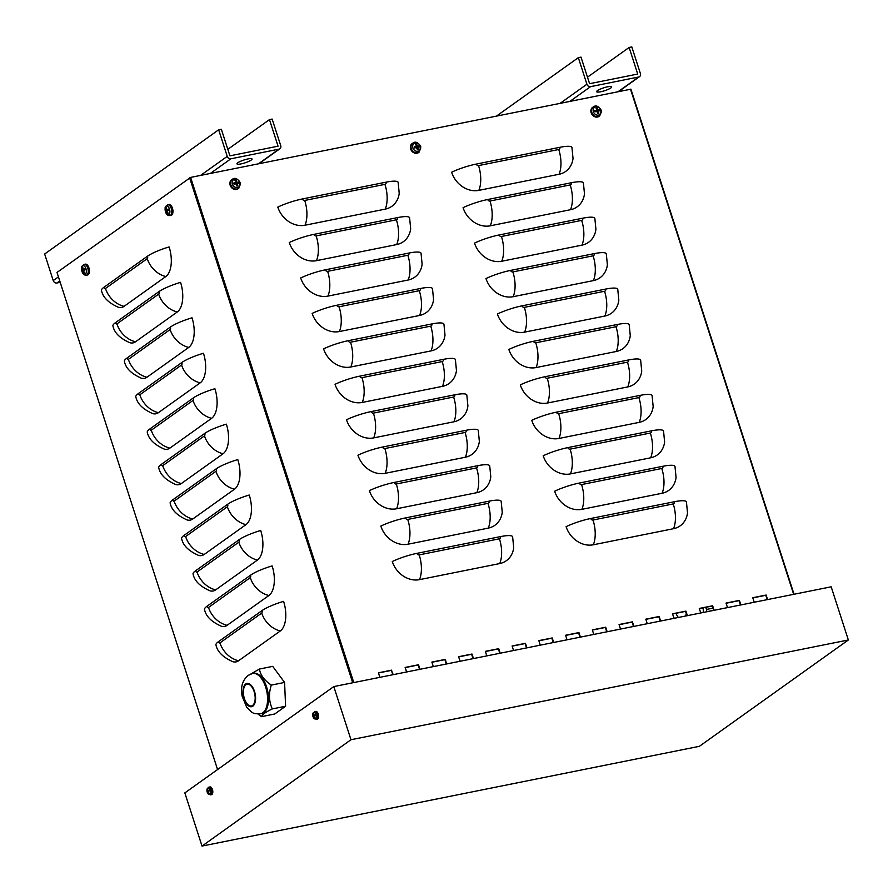 <?xml version="1.0" encoding="UTF-8"?>
<svg xmlns="http://www.w3.org/2000/svg" width="893" height="893" viewBox="0 0 893 893"><rect width="100%" height="100%" fill="white"/><g stroke="black" fill="none" stroke-linecap="round" stroke-linejoin="round"><path stroke-width="1.34" d="M794.044 594.269L630.916 89.177L190.622 177.406L57.007 272.443L217.568 769.554M169.112 246.937A23.72 12 78.7 0 1 165.83 276.54L124.06 306.355A23.72 12 78.7 0 1 118.401 307.281C108.466 302.872 102.829 297.28 101.489 290.504A23.72 4.532 -17.9 0 1 104.001 287.233L147.512 256.179A23.72 4.532 -17.9 0 1 169.112 246.937M180.565 282.378A23.72 12 78.7 0 1 177.272 311.981L135.513 341.796A23.72 12 78.7 0 1 129.853 342.722C119.908 338.324 114.271 332.721 112.942 325.945A23.72 4.532 -17.9 0 1 115.454 322.674L158.954 291.62A23.72 4.532 -17.9 0 1 180.565 282.378M192.006 317.819A23.72 12 78.7 0 1 188.724 347.422L146.954 377.237A23.72 12 78.7 0 1 141.295 378.163C131.36 373.765 125.723 368.173 124.384 361.386A23.72 4.532 -17.9 0 1 126.895 358.126L170.407 327.061A23.72 4.532 -17.9 0 1 192.006 317.819M203.459 353.26A23.72 12 78.7 0 1 200.166 382.874L158.407 412.678A23.72 12 78.7 0 1 152.748 413.615C142.802 409.206 137.165 403.614 135.836 396.827A23.72 4.532 -17.9 0 1 138.348 393.567L181.848 362.513A23.72 4.532 -17.9 0 1 203.459 353.26M214.9 388.712A23.72 12 78.7 0 1 211.619 418.315L169.86 448.119A23.72 12 78.7 0 1 164.2 449.056C154.255 444.647 148.618 439.055 147.278 432.279A23.72 4.532 -17.9 0 1 149.79 429.008L193.301 397.954A23.72 4.532 -17.9 0 1 214.9 388.712M226.353 424.153A23.72 12 78.7 0 1 223.06 453.756L181.301 483.571A23.72 12 78.7 0 1 175.642 484.497C165.707 480.088 160.07 474.496 158.731 467.72A23.72 4.532 -17.9 0 1 161.242 464.449L204.754 433.395A23.72 4.532 -17.9 0 1 226.353 424.153M237.795 459.594A23.72 12 78.7 0 1 234.513 489.197L192.754 519.012A23.72 12 78.7 0 1 187.095 519.938C177.149 515.529 171.512 509.936 170.183 503.161A23.72 4.532 -17.9 0 1 172.695 499.89L216.195 468.836A23.72 4.532 -17.9 0 1 237.795 459.594M249.247 495.035A23.72 12 78.7 0 1 245.966 524.637L204.196 554.453A23.72 12 78.7 0 1 198.536 555.379C188.602 550.981 182.965 545.377 181.625 538.602A23.72 4.532 -17.9 0 1 184.137 535.331L227.648 504.277A23.72 4.532 -17.9 0 1 249.247 495.035M260.7 530.475A23.72 12 78.7 0 1 257.407 560.078L215.648 589.893A23.72 12 78.7 0 1 209.989 590.82C200.043 586.422 194.406 580.83 193.078 574.043A23.72 4.532 -17.9 0 1 195.589 570.783L239.09 539.718A23.72 4.532 -17.9 0 1 260.7 530.475M272.142 565.916A23.72 12 78.7 0 1 268.86 595.531L227.09 625.334A23.72 12 78.7 0 1 221.431 626.272C211.496 621.863 205.859 616.27 204.519 609.484A23.72 4.532 -17.9 0 1 207.031 606.224L250.542 575.17A23.72 4.532 -17.9 0 1 272.142 565.916M283.594 601.369A23.72 12 78.7 0 1 280.302 630.971L238.543 660.775A23.72 12 78.7 0 1 232.883 661.713C222.937 657.304 217.3 651.711 215.972 644.936A23.72 4.532 -17.9 0 1 218.484 641.665L261.984 610.611A23.72 4.532 -17.9 0 1 283.594 601.369M767.199 599.649L765.792 595.285L752.821 597.886M713.719 610.377L712.301 606.012L699.342 608.613M660.24 621.104L658.822 616.739L645.851 619.34M606.749 631.831L605.342 627.466L592.372 630.067M553.269 642.558L551.863 638.194L538.892 640.794M499.79 653.285L498.383 648.921L485.412 651.522M446.31 664.012L444.893 659.648L431.933 662.249M392.831 674.74L391.413 670.375L378.453 672.976M419.565 669.382L418.158 665.006L405.188 667.607M473.044 658.654L471.638 654.279L458.667 656.88M526.535 647.927L525.117 643.552L512.147 646.152M580.015 637.2L578.597 632.824L565.637 635.425M633.494 626.473L632.088 622.097L619.117 624.698M686.974 615.746L685.567 611.37L672.596 613.971M740.453 605.019L739.047 600.643L726.076 603.244M630.916 89.177L793.933 594.291M590.742 518.498A23.72 4.532 162.1 0 0 566.095 526.658A23.72 19.947 -125.5 0 0 593.298 544.786A23.72 12 -101.3 0 0 593.008 520.016A1.976 1.663 -125.5 0 1 590.742 518.498L674.304 501.743A23.72 4.532 162.1 0 1 686.438 501.899L687.51 512.861A23.72 19.947 -125.5 0 1 673.523 528.701L593.298 544.786M579.289 483.057A23.72 4.532 162.1 0 0 554.642 491.217A23.72 19.947 -125.5 0 0 581.856 509.345A23.72 12 -101.3 0 0 581.566 484.575A1.976 1.663 -125.5 0 1 579.289 483.057L662.863 466.291A23.72 4.532 162.1 0 1 674.985 466.459L676.057 477.42A23.72 19.947 -125.5 0 1 662.081 493.26L581.856 509.345M567.848 447.616A23.72 4.532 162.1 0 0 543.201 455.776A23.72 19.947 -125.5 0 0 570.404 473.904A23.72 12 -101.3 0 0 570.114 449.134A1.976 1.663 -125.5 0 1 567.848 447.616L651.41 430.85A23.72 4.532 162.1 0 1 663.544 431.018L664.615 441.968A23.72 19.947 -125.5 0 1 650.629 457.808L570.404 473.904M556.395 412.175A23.72 4.532 162.1 0 0 531.748 420.335A23.72 19.947 -125.5 0 0 558.962 438.463A23.72 12 -101.3 0 0 558.672 413.682A1.976 1.663 -125.5 0 1 556.395 412.175L639.968 395.409A23.72 4.532 162.1 0 1 652.091 395.577L653.163 406.527A23.72 19.947 -125.5 0 1 639.187 422.367L558.962 438.463M544.953 376.734A23.72 4.532 162.1 0 0 520.306 384.883A23.72 19.947 -125.5 0 0 547.509 403.022A23.72 12 -101.3 0 0 547.219 378.241A1.976 1.663 -125.5 0 1 544.953 376.734L628.516 359.968A23.72 4.532 162.1 0 1 640.649 360.136L641.721 371.086A23.72 19.947 -125.5 0 1 627.734 386.926L547.509 403.022M533.501 341.282A23.72 4.532 162.1 0 0 508.854 349.442A23.72 19.947 -125.5 0 0 536.068 367.57A23.72 12 -101.3 0 0 535.767 342.8A1.976 1.663 -125.5 0 1 533.501 341.282L617.074 324.527A23.72 4.532 162.1 0 1 629.197 324.684L630.268 335.645A23.72 19.947 -125.5 0 1 616.282 351.485L536.068 367.57M522.048 305.841A23.72 4.532 162.1 0 0 497.412 314.001A23.72 19.947 -125.5 0 0 524.615 332.129A23.72 12 -101.3 0 0 524.325 307.359A1.976 1.663 -125.5 0 1 522.048 305.841L605.621 289.086A23.72 4.532 162.1 0 1 617.755 289.243L618.827 300.204A23.72 19.947 -125.5 0 1 604.84 316.044L524.615 332.129M510.606 270.4A23.72 4.532 162.1 0 0 485.959 278.56A23.72 19.947 -125.5 0 0 513.174 296.688A23.72 12 -101.3 0 0 512.872 271.918A1.976 1.663 -125.5 0 1 510.606 270.4L594.18 253.634A23.72 4.532 162.1 0 1 606.302 253.802L607.374 264.763A23.72 19.947 -125.5 0 1 593.387 280.603L513.174 296.688M499.154 234.959A23.72 4.532 162.1 0 0 474.507 243.119A23.72 19.947 -125.5 0 0 501.721 261.247A23.72 12 -101.3 0 0 501.431 236.478A1.976 1.663 -125.5 0 1 499.154 234.959L582.727 218.193A23.72 4.532 162.1 0 1 594.85 218.361L595.921 229.311A23.72 19.947 -125.5 0 1 581.946 245.151L501.721 261.247M487.712 199.519A23.72 4.532 162.1 0 0 463.065 207.678A23.72 19.947 -125.5 0 0 490.279 225.806A23.72 12 -101.3 0 0 489.978 201.025A1.976 1.663 -125.5 0 1 487.712 199.519L571.286 182.752A23.72 4.532 162.1 0 1 583.408 182.92L584.48 193.87A23.72 19.947 -125.5 0 1 570.493 209.71L490.279 225.806M476.259 164.078A23.72 4.532 162.1 0 0 451.612 172.226A23.72 19.947 -125.5 0 0 478.827 190.365A23.72 12 -101.3 0 0 478.536 165.585A1.976 1.663 -125.5 0 1 476.259 164.078L559.833 147.312A23.72 4.532 162.1 0 1 571.955 147.479L573.027 158.429A23.72 19.947 -125.5 0 1 559.051 174.269L478.827 190.365M416.919 553.359A23.72 4.532 162.1 0 0 392.284 561.518A23.72 19.947 -125.5 0 0 419.487 579.646A23.72 12 -101.3 0 0 419.197 554.877A1.976 1.663 -125.5 0 1 416.919 553.359L500.493 536.604A23.72 4.532 162.1 0 1 512.627 536.76L513.698 547.722A23.72 19.947 -125.5 0 1 499.712 563.561L419.487 579.646M405.478 517.918A23.72 4.532 162.1 0 0 380.831 526.077A23.72 19.947 -125.5 0 0 408.045 544.205A23.72 12 -101.3 0 0 407.744 519.436A1.976 1.663 -125.5 0 1 405.478 517.918L489.051 501.163A23.72 4.532 162.1 0 1 501.174 501.319L502.246 512.281A23.72 19.947 -125.5 0 1 488.259 528.12L408.045 544.205M394.025 482.477A23.72 4.532 162.1 0 0 369.378 490.637A23.72 19.947 -125.5 0 0 396.592 508.764A23.72 12 -101.3 0 0 396.302 483.995A1.976 1.663 -125.5 0 1 394.025 482.477L477.599 465.711A23.72 4.532 162.1 0 1 489.721 465.878L490.793 476.84A23.72 19.947 -125.5 0 1 476.817 492.679L396.592 508.764M382.584 447.036A23.72 4.532 162.1 0 0 357.937 455.196A23.72 19.947 -125.5 0 0 385.151 473.323A23.72 12 -101.3 0 0 384.85 448.554A1.976 1.663 -125.5 0 1 382.584 447.036L466.157 430.27A23.72 4.532 162.1 0 1 478.28 430.437L479.351 441.399A23.72 19.947 -125.5 0 1 465.365 457.227L385.151 473.323M371.131 411.595A23.72 4.532 162.1 0 0 346.484 419.755A23.72 19.947 -125.5 0 0 373.698 437.883A23.72 12 -101.3 0 0 373.408 413.102A1.976 1.663 -125.5 0 1 371.131 411.595L454.704 394.829A23.72 4.532 162.1 0 1 466.827 394.996L467.899 405.947A23.72 19.947 -125.5 0 1 453.923 421.786L373.698 437.883M359.689 376.154A23.72 4.532 162.1 0 0 335.042 384.314A23.72 19.947 -125.5 0 0 362.245 402.442A23.72 12 -101.3 0 0 361.955 377.661A1.976 1.663 -125.5 0 1 359.689 376.154L443.252 359.388A23.72 4.532 162.1 0 1 455.385 359.555L456.457 370.506A23.72 19.947 -125.5 0 1 442.47 386.345L362.245 402.442M348.237 340.702A23.72 4.532 162.1 0 0 323.59 348.862A23.72 19.947 -125.5 0 0 350.804 366.99A23.72 12 -101.3 0 0 350.514 342.22A1.976 1.663 -125.5 0 1 348.237 340.702L431.81 323.947A23.72 4.532 162.1 0 1 443.933 324.103L445.004 335.065A23.72 19.947 -125.5 0 1 431.029 350.904L350.804 366.99M336.795 305.261A23.72 4.532 162.1 0 0 312.148 313.421A23.72 19.947 -125.5 0 0 339.351 331.549A23.72 12 -101.3 0 0 339.061 306.779A1.976 1.663 -125.5 0 1 336.795 305.261L420.357 288.506A23.72 4.532 162.1 0 1 432.491 288.662L433.563 299.624A23.72 19.947 -125.5 0 1 419.576 315.463L339.351 331.549M325.342 269.82A23.72 4.532 162.1 0 0 300.695 277.98A23.72 19.947 -125.5 0 0 327.91 296.108A23.72 12 -101.3 0 0 327.619 271.338A1.976 1.663 -125.5 0 1 325.342 269.82L408.916 253.054A23.72 4.532 162.1 0 1 421.038 253.221L422.11 264.183A23.72 19.947 -125.5 0 1 408.134 280.022L327.91 296.108M313.889 234.379A23.72 4.532 162.1 0 0 289.254 242.539A23.72 19.947 -125.5 0 0 316.457 260.667A23.72 12 -101.3 0 0 316.167 235.897A1.976 1.663 -125.5 0 1 313.889 234.379L397.463 217.613A23.72 4.532 162.1 0 1 409.597 217.78L410.668 228.742A23.72 19.947 -125.5 0 1 396.682 244.57L316.457 260.667M302.448 198.938A23.72 4.532 162.1 0 0 277.801 207.098A23.72 19.947 -125.5 0 0 305.015 225.226A23.72 12 -101.3 0 0 304.714 200.445A1.976 1.663 -125.5 0 1 302.448 198.938L386.022 182.172A23.72 4.532 162.1 0 1 398.144 182.339L399.216 193.29A23.72 19.947 -125.5 0 1 385.229 209.129L305.015 225.226M727.494 607.62L726.02 603.076L739.393 600.397L740.855 604.929M674.003 618.347L672.541 613.804L685.913 611.125L687.376 615.657M620.523 629.074L619.061 624.531L632.434 621.852L633.896 626.384M567.044 639.801L565.582 635.258L578.954 632.579L580.417 637.111M513.564 650.528L512.102 645.985L525.464 643.306L526.937 647.838M460.085 661.255L458.611 656.712L471.984 654.033L473.446 658.565M406.594 671.982L405.132 667.439L418.504 664.76L419.967 669.292M391.413 670.375L393.233 674.661M379.86 677.34L378.398 672.809L391.759 670.13M433.339 666.613L431.877 662.081L445.25 659.402L446.712 663.934M486.819 655.886L485.357 651.354L498.729 648.675L500.192 653.207M540.298 645.159L538.836 640.627L552.209 637.948L553.671 642.48M593.789 634.432L592.316 629.9L605.688 627.221L607.151 631.753M647.269 623.705L645.806 619.173L659.168 616.494L660.641 621.026M700.748 612.978L699.286 608.446L712.659 605.767L714.121 610.299M754.228 602.25L752.766 597.718L766.138 595.039L767.6 599.571M560.246 103.264L586.913 84.232A3.159 2.657 -125.5 0 0 590.541 86.654L638.674 76.999A3.159 2.657 54.5 0 0 640.393 73.505L631.809 46.927L629.13 47.463L637.714 74.052L589.592 83.696L580.997 57.119L578.329 57.654L496.519 116.057M587.482 77.2L629.13 47.463M586.913 84.232L578.329 57.654M610.857 87.938A7.903 1.507 -17.9 0 1 602.596 91.32A7.903 1.507 -17.9 0 1 596.647 91.711A7.903 1.507 -17.9 0 1 603.701 87.838A7.903 1.507 -17.9 0 1 611.694 86.855A7.903 1.507 -17.9 0 1 610.857 87.938M200.59 175.408L227.246 156.375A3.159 2.657 -125.5 0 0 230.874 158.798L279.007 149.142A3.159 2.657 54.5 0 0 280.726 145.648L272.142 119.07L269.474 119.606L278.058 146.184L229.925 155.84L221.341 129.262L218.662 129.798L44.65 254.014L53.234 280.592L58.436 276.875M227.827 149.332L269.474 119.606M227.246 156.375L218.662 129.798M60.199 282.344L56.862 283.014A3.159 2.657 -125.5 0 1 53.234 280.592M251.19 160.081A7.903 1.507 -17.9 0 1 242.941 163.452A7.903 1.507 -17.9 0 1 236.98 163.854A7.903 1.507 -17.9 0 1 244.035 159.981A7.903 1.507 -17.9 0 1 252.027 158.987A7.903 1.507 -17.9 0 1 251.19 160.081M848.35 639.98L699.398 746.314L202.019 846.073L350.971 739.739L848.35 639.98L831.182 586.813L333.803 686.583L350.971 739.739M202.019 846.073L184.84 792.906L333.803 686.583M259.439 669.036L272.722 666.368L284.588 682.431L285.593 706.24L274.743 713.987L261.47 716.655C262.029 714.679 265.645 712.101 272.32 708.908C268.916 701.585 268.581 693.649 271.305 685.098C264.295 680.354 260.332 674.996 259.439 669.036L250.978 673.902M257.943 713.987L261.47 716.655M284.588 682.431L271.305 685.098M285.593 706.24L272.32 708.908M245.932 684.752A11.062 5.604 -101.3 0 0 244.057 697.388A11.062 5.604 -101.3 0 0 251.446 705.939A11.062 5.604 -101.3 0 0 252.607 705.425A11.062 5.604 -101.3 0 0 254.483 692.778A11.062 5.604 -101.3 0 0 247.093 684.228A11.062 5.604 -101.3 0 0 245.932 684.752M266.605 686.963A20.55 10.403 78.7 0 1 263.759 712.625A20.55 10.403 78.7 0 1 261.593 713.574L260.667 713.764A20.55 10.403 -101.3 0 0 262.821 712.804A20.55 10.403 -101.3 0 0 266.304 689.329A20.55 10.403 -101.3 0 0 252.585 673.456L253.512 673.266A20.55 10.403 78.7 0 1 266.605 686.963M673.411 616.494A17.782 8.997 -101.3 0 0 674.226 618.302M686.215 613.391A11.062 5.604 78.7 0 1 685.668 616.003M678.39 617.465A11.062 5.604 78.7 0 1 675.968 613.301M705.783 607.318L706.475 609.45A2.366 1.206 78.7 0 1 706.575 611.738L706.553 611.817M703.215 612.486A17.782 8.997 -101.3 0 0 703.137 607.854M165.462 210.938A3.081 1.563 -101.3 0 0 165.83 212.076A9.477 1.797 -23.8 0 1 166.344 211.429L166.634 211.674A9.477 8.439 56.7 0 0 167.616 213.572A3.081 1.563 -101.3 0 0 168.152 213.181A9.477 7.423 -127.1 0 1 167.114 211.328L167.158 210.848A9.477 0.971 -20.7 0 1 168.487 210.179A3.081 1.563 -101.3 0 0 168.118 209.04L168.118 209.04A9.477 2.634 165 0 0 166.835 209.833L166.544 209.598A9.477 7.613 -117.9 0 1 166.332 207.544A3.081 1.563 -101.3 0 0 165.797 207.924A9.477 8.26 45.2 0 0 166.076 209.933L166.02 210.424A9.477 1.808 168 0 0 165.462 210.938L167.047 210.581A2.154 1.094 78.7 0 0 167.125 210.882M166.366 208.281L165.797 207.924M167.616 213.572L167.984 212.936M168.844 214.644A4.487 2.266 78.7 0 1 165.105 209.576A4.487 2.266 78.7 0 1 168.531 207.131A4.487 2.266 78.7 0 1 168.844 214.644M166.344 211.429L167.214 211.552M166.768 209.866L168.275 209.71L166.544 209.598M167.717 204.81L168.866 204.53A5.537 2.802 78.7 0 1 172.762 209.397A5.537 2.802 78.7 0 1 171.043 215.38L169.871 215.57A5.481 2.779 -101.3 0 0 170.507 215.302A5.481 2.779 -101.3 0 0 171.423 208.984A5.481 2.779 -101.3 0 0 167.717 204.81C165.651 206.205 164.825 207.187 165.238 207.768L165.105 209.576C165.674 213.751 167.259 215.749 169.871 215.57M168.197 209.453L167.047 210.581M81.933 270.557A3.081 1.563 -101.3 0 0 82.301 271.706A9.477 1.797 -23.8 0 1 82.815 271.059L83.105 271.293A9.477 8.439 56.7 0 0 84.087 273.191A3.081 1.563 -101.3 0 0 84.623 272.812A9.477 7.423 -127.1 0 1 83.585 270.959L83.641 270.467A9.477 0.971 -20.7 0 1 84.958 269.798A3.081 1.563 -101.3 0 0 84.589 268.659L84.589 268.659A9.477 2.634 165 0 0 83.306 269.463L83.027 269.217A9.477 7.613 -117.9 0 1 82.803 267.163A3.081 1.563 -101.3 0 0 82.268 267.554A9.477 8.26 45.2 0 0 82.547 269.563L82.491 270.043A9.477 1.808 168 0 0 81.933 270.557L83.518 270.199A2.154 1.094 78.7 0 0 83.596 270.512M82.837 267.9L82.268 267.554M84.087 273.191L84.455 272.555M85.315 274.263A4.487 2.266 78.7 0 1 81.576 269.206A4.487 2.266 78.7 0 1 85.002 266.761A4.487 2.266 78.7 0 1 85.315 274.263M82.815 271.059L83.685 271.171M84.735 269.318L83.027 269.217M84.188 264.44L85.348 264.161A5.537 2.802 78.7 0 1 89.233 269.016A5.537 2.802 78.7 0 1 87.514 275.011L86.342 275.189A5.481 2.779 -101.3 0 0 86.978 274.932A5.481 2.779 -101.3 0 0 87.894 268.603A5.481 2.779 -101.3 0 0 84.188 264.44C82.123 265.824 81.296 266.806 81.71 267.387L81.576 269.195C82.145 273.381 83.741 275.379 86.342 275.189M84.668 269.072L83.518 270.199M598.69 110.922A2.154 1.819 -125.5 0 0 598.477 110.375L599.783 109.638A9.477 2.255 156.8 0 0 598.243 109.917L597.797 109.627A9.477 5.369 -96.5 0 0 597.026 107.796L596.569 109.102A2.154 1.819 -125.5 0 1 596.569 109.102L596.569 109.102M597.026 107.796A3.081 2.59 54.5 0 0 595.988 108.008A9.477 4.175 74.2 0 1 596.881 109.806L596.669 110.23A9.477 2.746 162.1 0 0 594.682 110.665L594.682 110.665A3.081 2.59 54.5 0 0 595.051 111.804A9.477 0.86 -17.9 0 1 596.993 111.245L597.439 111.547A9.477 3.985 80.6 0 1 597.808 113.645A3.081 2.59 54.5 0 0 598.846 113.444A9.477 5.559 -103.5 0 0 598.355 111.357L598.567 110.933A9.477 1.351 -12.7 0 1 600.152 110.788A3.081 2.59 54.5 0 0 599.783 109.638M597.73 113.087A2.154 1.819 -125.5 0 0 597.841 113.043L598.846 113.444M600.944 110.163A4.487 3.773 -125.5 0 1 596.424 114.929A4.487 3.773 -125.5 0 1 594.079 107.673A4.487 3.773 -125.5 0 1 600.944 110.163M597.517 111.904L598.567 110.933M596.881 109.806L594.905 111.089M599.527 115.956A5.537 4.655 -125.5 0 1 599.248 116.202A5.537 4.655 -125.5 0 1 597.506 117.028A5.537 4.655 -125.5 0 1 591.467 113.578A5.537 4.655 -125.5 0 1 592.829 107.216A5.537 4.655 -125.5 0 1 593.153 107.026M597.841 113.043L597.116 112.161L598.422 111.011M595.988 110.52L595.664 111.19L595.988 110.52M598.477 110.375L596.557 110.408L597.797 109.627M418.192 147.122A2.154 1.819 -125.5 0 0 417.98 146.575L419.286 145.849A9.477 2.255 156.8 0 0 417.745 146.117L417.299 145.827A9.477 5.369 -96.5 0 0 416.529 144.007L416.071 145.302A2.154 1.819 -125.5 0 1 416.071 145.302L416.071 145.325M416.529 144.007A3.081 2.59 54.5 0 0 415.491 144.208A9.477 4.175 74.2 0 1 416.384 146.006L416.171 146.441A9.477 2.746 162.1 0 0 414.185 146.865L414.185 146.865A3.081 2.59 54.5 0 0 414.553 148.015A9.477 0.86 -17.9 0 1 416.495 147.457L416.942 147.747A9.477 3.985 80.6 0 1 417.31 149.857A3.081 2.59 54.5 0 0 418.348 149.644A9.477 5.559 -103.5 0 0 417.857 147.568L418.069 147.133A9.477 1.351 -12.7 0 1 419.654 146.988A3.081 2.59 54.5 0 0 419.286 145.849M417.232 149.287A2.154 1.819 -125.5 0 0 417.344 149.243L418.348 149.644M420.447 146.363A4.487 3.773 -125.5 0 1 415.926 151.129A4.487 3.773 -125.5 0 1 413.582 143.873A4.487 3.773 -125.5 0 1 420.447 146.363M417.02 148.104L418.069 147.133M416.384 146.006L414.408 147.289M419.029 152.156A5.537 4.655 -125.5 0 1 418.75 152.413A5.537 4.655 -125.5 0 1 417.009 153.228A5.537 4.655 -125.5 0 1 410.97 149.778A5.537 4.655 -125.5 0 1 412.332 143.416A5.537 4.655 -125.5 0 1 412.655 143.237M417.344 149.243L416.618 148.372L417.924 147.211M415.491 146.72L415.156 147.39L415.491 146.72M417.98 146.575L416.049 146.608M237.694 183.322A2.154 1.819 -125.5 0 0 237.482 182.775L238.788 182.049A9.477 2.255 156.8 0 0 237.237 182.328L236.801 182.027A9.477 5.369 -96.5 0 0 236.02 180.207L235.573 181.513A2.154 1.819 -125.5 0 1 235.573 181.513L235.573 181.513M236.02 180.207A3.081 2.59 54.5 0 0 234.993 180.419A9.477 4.175 74.2 0 1 235.875 182.217L235.663 182.641A9.477 2.746 162.1 0 0 233.676 183.076L233.676 183.076A3.081 2.59 54.5 0 0 234.044 184.215A9.477 0.86 -17.9 0 1 235.998 183.657L236.444 183.947A9.477 3.985 80.6 0 1 236.812 186.057A3.081 2.59 54.5 0 0 237.851 185.856A9.477 5.559 -103.5 0 0 237.359 183.768L237.571 183.344A9.477 1.351 -12.7 0 1 239.157 183.188A3.081 2.59 54.5 0 0 238.788 182.049M236.734 185.498A2.154 1.819 -125.5 0 0 236.846 185.454L237.851 185.856M239.938 182.563A4.487 3.773 -125.5 0 1 235.428 187.34A4.487 3.773 -125.5 0 1 233.084 180.073A4.487 3.773 -125.5 0 1 239.938 182.563M236.522 184.315L237.571 183.344M235.875 182.217L233.91 183.5M238.531 188.367A5.537 4.655 -125.5 0 1 238.252 188.613A5.537 4.655 -125.5 0 1 236.5 189.428A5.537 4.655 -125.5 0 1 230.461 185.978A5.537 4.655 -125.5 0 1 231.834 179.616A5.537 4.655 -125.5 0 1 232.158 179.437M236.846 185.454L236.12 184.572L237.426 183.411M234.993 182.931L234.658 183.601L234.993 182.931M237.482 182.775L235.551 182.819M313.008 716.141A2.087 1.06 -101.3 0 0 313.197 716.711A6.318 0.815 -21.6 0 1 313.566 716.376L313.778 716.554A6.318 5.548 48.6 0 0 314.492 717.805A2.087 1.06 -101.3 0 0 314.771 717.604A6.318 5.045 -120.8 0 1 314.102 716.32L314.146 715.963A6.318 1.027 -22.8 0 1 315.017 715.416A2.087 1.06 -101.3 0 0 314.827 714.835L314.827 714.835A6.318 1.373 167.1 0 0 313.923 715.282L313.711 715.103A6.318 4.99 -124.4 0 1 313.521 713.753A2.087 1.06 -101.3 0 0 313.253 713.942A6.318 5.604 53 0 0 313.387 715.338L313.354 715.695A6.318 1.585 165.9 0 0 313.008 716.141L314.425 715.773M315.486 718.765A3.304 1.674 78.7 0 1 313.108 716.912L313.108 716.912A3.304 1.674 78.7 0 1 312.74 715.07L312.74 715.07A3.304 1.674 78.7 0 1 314.046 712.424A3.304 1.674 78.7 0 1 316.1 715.181A3.304 1.674 78.7 0 1 315.486 718.765M313.566 716.376L314.157 716.465M313.889 715.293L314.905 715.193L313.711 715.103M314.559 711.688L315.698 711.408A3.952 1.998 78.7 0 1 318.477 714.88A3.952 1.998 78.7 0 1 317.249 719.155L316.1 719.334A3.907 1.976 -101.3 0 0 316.546 719.155A3.907 1.976 -101.3 0 0 317.205 714.657A3.907 1.976 -101.3 0 0 314.559 711.688L312.74 715.07A6.329 6.329 0 0 0 313.108 716.912L316.1 719.334M207.209 791.656A2.087 1.06 -101.3 0 0 207.388 792.236A6.318 0.815 -21.6 0 1 207.768 791.901L207.98 792.069A6.318 5.548 48.6 0 0 208.694 793.33A2.087 1.06 -101.3 0 0 208.973 793.129A6.318 5.045 -120.8 0 1 208.303 791.845L208.337 791.488A6.318 1.027 -22.8 0 1 209.208 790.941A2.087 1.06 -101.3 0 0 209.029 790.361L209.029 790.361A6.318 1.373 167.1 0 0 208.125 790.807L207.913 790.629A6.318 4.99 -124.4 0 1 207.723 789.267A2.087 1.06 -101.3 0 0 207.444 789.468A6.318 5.604 53 0 0 207.589 790.863L207.544 791.22A6.318 1.585 165.9 0 0 207.209 791.656L208.627 791.298M209.688 794.29A3.304 1.674 78.7 0 1 207.31 792.437L207.31 792.437A3.304 1.674 78.7 0 1 206.942 790.595L206.942 790.595A3.304 1.674 78.7 0 1 208.248 787.95A3.304 1.674 78.7 0 1 210.29 790.707A3.304 1.674 78.7 0 1 209.688 794.29M207.768 791.901L208.359 791.991M208.08 790.818L209.096 790.718L207.913 790.629M208.761 787.202L209.9 786.934A3.952 1.998 78.7 0 1 212.679 790.405A3.952 1.998 78.7 0 1 211.451 794.681L210.302 794.859A3.907 1.976 -101.3 0 0 210.748 794.67A3.907 1.976 -101.3 0 0 211.395 790.171A3.907 1.976 -101.3 0 0 208.761 787.202L206.942 790.595A6.329 6.329 0 0 0 207.31 792.437L210.302 794.859M352.713 682.788L189.606 177.785M630.503 89.177L793.665 594.336M280.302 630.971A23.72 19.947 -125.5 0 1 261.716 613.078L219.946 642.893A1.976 1.005 78.7 0 1 218.484 641.665M219.946 642.893A23.72 19.947 54.5 0 0 238.543 660.775M261.716 613.078A1.976 1.005 -101.3 0 0 261.984 610.611M268.86 595.531A23.72 19.947 -125.5 0 1 250.263 577.637L208.504 607.452A1.976 1.005 78.7 0 1 207.031 606.224M208.504 607.452A23.72 19.947 54.5 0 0 227.09 625.334M250.263 577.637A1.976 1.005 -101.3 0 0 250.542 575.17M257.407 560.078A23.72 19.947 -125.5 0 1 238.822 542.196L197.052 572.011A1.976 1.005 78.7 0 1 195.589 570.783M197.052 572.011A23.72 19.947 54.5 0 0 215.648 589.893M238.822 542.196A1.976 1.005 -101.3 0 0 239.09 539.718M245.966 524.637A23.72 19.947 -125.5 0 1 227.369 506.755L185.61 536.559A1.976 1.005 78.7 0 1 184.137 535.331M185.61 536.559A23.72 19.947 54.5 0 0 204.196 554.453M227.369 506.755A1.976 1.005 -101.3 0 0 227.648 504.277M234.513 489.197A23.72 19.947 -125.5 0 1 215.927 471.303L174.157 501.118A1.976 1.005 78.7 0 1 172.695 499.89M174.157 501.118A23.72 19.947 54.5 0 0 192.754 519.012M215.927 471.303A1.976 1.005 -101.3 0 0 216.195 468.836M223.06 453.756A23.72 19.947 -125.5 0 1 204.475 435.862L162.716 465.677A1.976 1.005 78.7 0 1 161.242 464.449M162.716 465.677A23.72 19.947 54.5 0 0 181.301 483.571M204.475 435.862A1.976 1.005 -101.3 0 0 204.754 433.395M211.619 418.315A23.72 19.947 -125.5 0 1 193.022 400.421L151.263 430.236A1.976 1.005 78.7 0 1 149.79 429.008M151.263 430.236A23.72 19.947 54.5 0 0 169.86 448.119M193.022 400.421A1.976 1.005 -101.3 0 0 193.301 397.954M200.166 382.874A23.72 19.947 -125.5 0 1 181.58 364.98L139.821 394.795A1.976 1.005 78.7 0 1 138.348 393.567M139.821 394.795A23.72 19.947 54.5 0 0 158.407 412.678M181.58 364.98A1.976 1.005 -101.3 0 0 181.848 362.513M188.724 347.422A23.72 19.947 -125.5 0 1 170.128 329.539L128.369 359.354A1.976 1.005 78.7 0 1 126.895 358.126M128.369 359.354A23.72 19.947 54.5 0 0 146.954 377.237M170.128 329.539A1.976 1.005 -101.3 0 0 170.407 327.061M177.272 311.981A23.72 19.947 -125.5 0 1 158.686 294.098L116.916 323.902A1.976 1.005 78.7 0 1 115.454 322.674M116.916 323.902A23.72 19.947 54.5 0 0 135.513 341.796M158.686 294.098A1.976 1.005 -101.3 0 0 158.954 291.62M165.83 276.54A23.72 19.947 -125.5 0 1 147.233 258.646L105.474 288.461A1.976 1.005 78.7 0 1 104.001 287.233M105.474 288.461A23.72 19.947 54.5 0 0 124.06 306.355M147.233 258.646A1.976 1.005 -101.3 0 0 147.512 256.179M593.008 520.016L673.233 503.92A23.72 12 78.7 0 1 673.523 528.701M673.233 503.92A1.976 1.663 54.5 0 0 674.304 501.743M581.566 484.575L661.78 468.479A23.72 12 78.7 0 1 662.081 493.26M661.78 468.479A1.976 1.663 54.5 0 0 662.863 466.291M570.114 449.134L650.338 433.038A23.72 12 78.7 0 1 650.629 457.808M650.338 433.038A1.976 1.663 54.5 0 0 651.41 430.85M558.672 413.682L638.886 397.597A23.72 12 78.7 0 1 639.187 422.367M638.886 397.597A1.976 1.663 54.5 0 0 639.968 395.409M547.219 378.241L627.444 362.156A23.72 12 78.7 0 1 627.734 386.926M627.444 362.156A1.976 1.663 54.5 0 0 628.516 359.968M535.767 342.8L615.991 326.715A23.72 12 78.7 0 1 616.282 351.485M615.991 326.715A1.976 1.663 54.5 0 0 617.074 324.527M524.325 307.359L604.55 291.263A23.72 12 78.7 0 1 604.84 316.044M604.55 291.263A1.976 1.663 54.5 0 0 605.621 289.086M512.872 271.918L593.097 255.822A23.72 12 78.7 0 1 593.387 280.603M593.097 255.822A1.976 1.663 54.5 0 0 594.18 253.634M501.431 236.478L581.656 220.381A23.72 12 78.7 0 1 581.946 245.151M581.656 220.381A1.976 1.663 54.5 0 0 582.727 218.193M489.978 201.025L570.203 184.94A23.72 12 78.7 0 1 570.493 209.71M570.203 184.94A1.976 1.663 54.5 0 0 571.286 182.752M478.536 165.585L558.75 149.499A23.72 12 78.7 0 1 559.051 174.269M558.75 149.499A1.976 1.663 54.5 0 0 559.833 147.312M419.197 554.877L499.421 538.792A23.72 12 78.7 0 1 499.712 563.561M499.421 538.792A1.976 1.663 54.5 0 0 500.493 536.604M407.744 519.436L487.969 503.339A23.72 12 78.7 0 1 488.259 528.12M487.969 503.339A1.976 1.663 54.5 0 0 489.051 501.163M396.302 483.995L476.527 467.899A23.72 12 78.7 0 1 476.817 492.679M476.527 467.899A1.976 1.663 54.5 0 0 477.599 465.711M384.85 448.554L465.074 432.458A23.72 12 78.7 0 1 465.365 457.227M465.074 432.458A1.976 1.663 54.5 0 0 466.157 430.27M373.408 413.102L453.622 397.017A23.72 12 78.7 0 1 453.923 421.786M453.622 397.017A1.976 1.663 54.5 0 0 454.704 394.829M361.955 377.661L442.18 361.576A23.72 12 78.7 0 1 442.47 386.345M442.18 361.576A1.976 1.663 54.5 0 0 443.252 359.388M350.514 342.22L430.727 326.135A23.72 12 78.7 0 1 431.029 350.904M430.727 326.135A1.976 1.663 54.5 0 0 431.81 323.947M339.061 306.779L419.286 290.683A23.72 12 78.7 0 1 419.576 315.463M419.286 290.683A1.976 1.663 54.5 0 0 420.357 288.506M327.619 271.338L407.833 255.242A23.72 12 78.7 0 1 408.134 280.022M407.833 255.242A1.976 1.663 54.5 0 0 408.916 253.054M316.167 235.897L396.392 219.801A23.72 12 78.7 0 1 396.682 244.57M396.392 219.801A1.976 1.663 54.5 0 0 397.463 217.613M304.714 200.445L384.939 184.36A23.72 12 78.7 0 1 385.229 209.129M384.939 184.36A1.976 1.663 54.5 0 0 386.022 182.172M190.622 177.406L353.784 682.565M618.135 91.655L638.674 76.999M590.541 86.654L570.013 101.311M258.479 163.799L279.007 149.142M230.874 158.798L210.346 173.454M59.753 280.949L56.862 283.014M245.698 684.005A11.855 6.005 -101.3 0 0 244.046 698.806A11.855 6.005 -101.3 0 0 252.853 706.162A11.855 6.005 -101.3 0 0 254.494 691.361A11.855 6.005 -101.3 0 0 245.698 684.005M706.475 609.45L712.994 608.144M706.575 611.738L713.697 610.31M168.096 209.141A2.757 1.395 78.7 0 1 168.442 210.201M166.02 211.797A2.757 1.395 78.7 0 1 165.718 210.837M166.076 209.933L166.645 209.81M166.02 210.424L168.118 210.212M84.567 268.771A2.757 1.395 78.7 0 1 84.913 269.82M82.491 271.416A2.757 1.395 78.7 0 1 82.189 270.467M82.547 269.563L83.116 269.429M82.491 270.043L84.589 269.831M82.882 271.037L83.54 270.836M596.156 108.299A2.757 2.322 -125.5 0 1 597.037 108.142M595.24 111.748A2.757 2.322 -125.5 0 1 594.905 110.676L595.251 111.77M598.667 113.188A2.757 2.322 -125.5 0 1 597.774 113.389M599.471 109.761A2.757 2.322 -125.5 0 1 599.817 110.81M593.465 106.814A5.481 4.61 54.5 0 0 592.115 113.121A5.481 4.61 54.5 0 0 598.098 116.548A5.481 4.61 54.5 0 0 599.828 115.733L601.257 110.252C598.556 106.133 595.955 104.983 593.465 106.814L592.829 107.216M598.243 109.917L597.25 110.866M415.658 144.51A2.757 2.322 -125.5 0 1 416.54 144.353M414.743 147.959A2.757 2.322 -125.5 0 1 414.408 146.887L414.754 147.97M418.17 149.388A2.757 2.322 -125.5 0 1 417.277 149.589M418.962 145.972A2.757 2.322 -125.5 0 1 419.308 147.01M412.968 143.025A5.481 4.61 54.5 0 0 411.606 149.332A5.481 4.61 54.5 0 0 417.6 152.748A5.481 4.61 54.5 0 0 419.33 151.944L420.748 146.452C418.058 142.333 415.457 141.194 412.968 143.025L412.332 143.416M417.299 145.827L416.105 146.575M417.745 146.117L416.752 147.077M235.149 180.71A2.757 2.322 -125.5 0 1 236.042 180.553M234.245 184.159A2.757 2.322 -125.5 0 1 233.899 183.087L234.256 184.17M237.672 185.599A2.757 2.322 -125.5 0 1 236.779 185.8M238.464 182.172A2.757 2.322 -125.5 0 1 238.811 183.221M232.459 179.225A5.481 4.61 54.5 0 0 231.108 185.532A5.481 4.61 54.5 0 0 237.091 188.959A5.481 4.61 54.5 0 0 238.833 188.144L240.25 182.663C237.56 178.533 234.959 177.394 232.459 179.225L231.834 179.616M236.801 182.027L235.607 182.786M237.237 182.328L236.254 183.277M314.972 715.449L314.782 714.88A1.92 0.971 78.7 0 1 314.983 715.427M313.354 715.695L314.794 715.55M209.007 790.405A1.92 0.971 78.7 0 1 209.185 790.952L208.984 790.394M207.544 791.22L208.995 791.064M618.626 91.555L639.555 76.619M258.97 163.698L279.889 148.763M252.585 673.456L247.997 675.454C242.249 680.689 240.317 687.699 242.215 696.473L246.702 707.278C253.512 714.288 253.099 713.708 260.667 713.764M168.04 209.118L168.409 210.235M84.522 268.737L84.88 269.853M82.848 271.037L83.54 270.825M83.239 269.485L84.746 269.34M599.828 115.733L599.248 116.202M598.489 110.955L597.417 111.48M596.825 110.152L595.843 111.123M419.33 151.944L418.75 152.413M417.991 147.155L416.919 147.691M416.328 146.363L415.345 147.334M238.833 188.144L238.252 188.613M237.493 183.366L236.422 183.891M235.83 182.563L234.848 183.534"/></g></svg>
